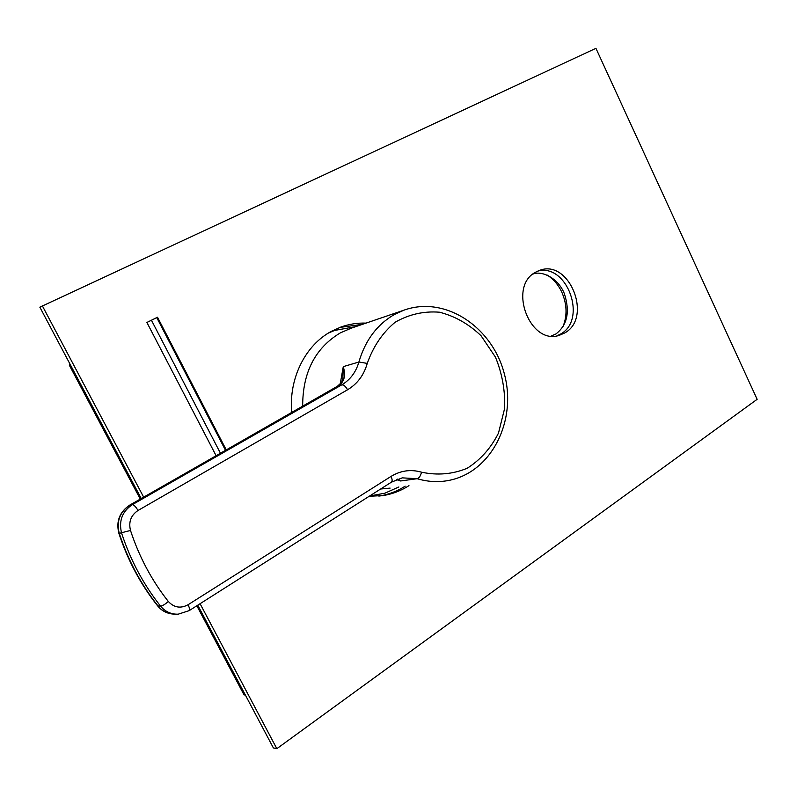 <?xml version="1.0" encoding="UTF-8"?>
<svg xmlns="http://www.w3.org/2000/svg" width="797" height="797" viewBox="0 0 797 797"><rect width="100%" height="100%" fill="white"/><g stroke="black" fill="none" stroke-linecap="round" stroke-linejoin="round"><path stroke-width="1.2" d="M351.288 328.165L340.399 332.847C315.164 348.01 302.591 372.478 302.681 406.261M380.617 489.019L390.112 488.113M397.763 479.067L400.592 480.97L396.418 479.585M397.235 479.266L400.592 480.97L417.16 478.708C427.421 481.737 437.573 482.384 447.625 480.651C491.261 473.069 516.954 421.214 504.521 374.55C492.974 327.647 445.662 295.159 403.93 310.172L394.654 314.377C377.23 324.299 365.305 340.18 358.889 362.017C355.97 372.179 350.252 379.8 341.734 384.871L132.312 504.67C122.2 511.485 118.623 520.959 121.582 533.083C130.469 560.191 143.47 584.56 160.605 606.178C165.268 611.737 171.136 614.407 178.209 614.178L189.148 610.651L391.347 482.205L402.236 477.861L417.16 478.708C419.162 478.07 420.607 475.909 421.513 472.193C437.443 475.56 452.666 474.255 467.172 468.277C480.491 459.819 490.932 448.103 498.484 433.11L504.65 408.383C505.268 390.709 502.2 373.634 495.465 357.156L481.059 335.746C468.746 323.961 454.878 316.12 439.436 312.205C423.745 310.969 408.971 314.327 395.113 322.257C382.55 332.728 373.265 346.436 367.258 363.392L358.889 362.017L343.278 366.63L342.84 379.143C340.269 383.915 344.693 379.531 337.569 386.127M340.209 383.975L343.278 366.63C345.948 375.815 344.234 382.221 338.117 385.858L129.483 505.318M367.258 363.392C363.92 375.108 357.355 383.895 347.562 389.773C345.649 386.356 343.706 384.732 341.734 384.871L338.117 385.858L330.715 390.241M156.77 317.624L146.897 322.466L157.507 317.226L156.77 317.624L225.541 450.355M151.45 320.255L220.46 453.254M157.507 317.226L226.268 449.936M146.897 322.466L216.126 455.735M200.077 603.708L276.838 748.682L757.15 399.307L595.927 48.318L39.85 307.174L141.238 498.533L70.266 364.578L69.249 365.046L140.282 499.081M196.829 605.77L244.041 694.864L245.376 695.064L197.756 605.182L273.381 747.925L276.838 748.682M339.921 327.408L362.476 324.339M405.185 486.15L405.185 486.16C397.414 491.131 388.986 494.389 379.9 495.933L378.854 496.103M537.746 271.129C567.056 262.851 587.598 319.408 560.709 333.983L556.904 335.836M291.692 412.547C288.653 378.216 305.49 344.981 331.642 331.203L340.658 327.129C348.897 324.15 357.365 322.805 366.062 323.114M408.971 485.662L408.971 485.662C401.17 490.663 392.722 493.931 383.616 495.485L369.15 496.302M42.271 305.689L143.659 497.159M535.853 272.086L539.43 270.452C569.118 258.427 592.958 317.545 564.814 332.907L559.424 335.278C529.846 345.808 507.45 286.153 535.853 272.086M562.752 327.208C567.464 315.901 567.095 304.115 561.656 291.832C558.189 284.659 553.407 279.089 547.33 275.154M70.256 364.558L69.249 365.046M347.562 389.773L137.991 510.498C130.917 515.3 128.417 521.955 130.499 530.453C139.116 556.784 151.739 580.465 168.346 601.496C174.055 607.643 180.61 608.729 188.032 604.764L391.058 476.397C400.742 470.529 410.883 469.124 421.513 472.193M391.058 476.397C392.373 479.266 392.473 481.199 391.347 482.205M188.032 604.764C189.586 607.852 189.955 609.815 189.148 610.651M331.054 390.092L129.692 505.139C119.53 512.013 115.924 521.387 118.863 533.263L119.251 533.342C128.098 560.331 141.059 584.599 158.135 606.128C162.608 611.498 168.257 614.158 175.081 614.118M130.499 530.453L119.251 533.342C116.302 521.268 119.879 511.833 129.961 505.039L132.312 504.67C133.956 504.81 135.849 506.753 137.991 510.498M168.346 601.496C165.019 604.365 162.439 605.929 160.605 606.178L157.617 605.85C140.601 584.37 127.689 560.201 118.883 533.332M349.295 328.842L403.93 310.172M157.756 606.039C161.263 610.303 165.736 612.903 171.156 613.849M379.9 495.933L383.616 495.485M558.528 335.517L559.424 335.278M398.869 486.967L384.881 493.204L369.688 495.963M328.434 333.056L334.571 330.456L355.94 326.571M532.904 274.098C541.273 270.432 557.721 277.426 564.226 293.326C570.234 311.448 567.464 324.997 555.917 333.963L551.245 336.005"/></g></svg>
